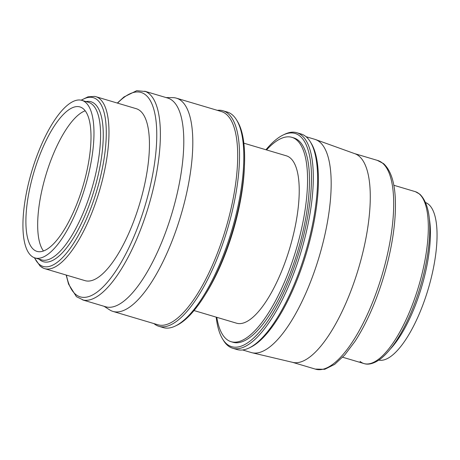 <?xml version="1.0" encoding="UTF-8"?>
<svg xmlns="http://www.w3.org/2000/svg" width="460" height="460" viewBox="0 0 460 460"><rect width="100%" height="100%" fill="white"/><g stroke="black" fill="none" stroke-linecap="round" stroke-linejoin="round"><path stroke-width="0.69" d="M425.655 202.601A82.19 27.807 106.6 0 1 428.588 204.355A82.19 27.807 106.6 0 1 426.748 293.767A82.19 27.807 106.6 0 1 378.827 360.117M360.053 361.41A89.706 30.348 -73.4 0 0 364.314 363.664A89.706 30.348 -73.4 0 0 416.869 292.025A89.706 30.348 -73.4 0 0 419.089 193.769A89.706 30.348 -73.4 0 0 415.437 191.699L419.859 194.2C428.852 203.13 431.739 221.018 428.524 247.854A88.021 29.779 -73.4 0 1 405.956 323.782C397.923 340.003 389.58 351.607 380.926 358.581C373.129 364.516 367.5 364.671 364.314 363.664M377.338 160.373L383.565 163.622C391.5 170.924 395.456 184.736 395.445 205.062A107.324 36.311 106.6 0 1 354.867 341.55L344.741 354.988L334.633 364.389L324.731 369.305L315.29 369.087M292.554 362.33L315.623 369.19A108.87 36.834 -73.4 0 0 379.603 282.9A108.87 36.834 -73.4 0 0 382.473 163.105A108.87 36.834 -73.4 0 0 377.671 160.471L354.603 153.611M242.627 349.962L251.407 352.573A111.245 37.634 -73.4 0 0 252.103 352.757L292.899 362.411A108.87 36.834 -73.4 0 0 356.511 274.948A108.87 36.834 -73.4 0 0 359.065 156.147A108.87 36.834 -73.4 0 0 354.936 153.732L315.491 139.535A111.245 37.634 -73.4 0 0 314.807 139.311L306.032 136.701A112.435 38.036 -73.4 0 0 301.082 133.987L296.78 132.71A112.435 38.036 -73.4 0 0 284.774 134.222L283.239 134.952A111.245 37.634 -73.4 0 0 265.943 149.747M252.103 352.757A111.245 37.634 -73.4 0 0 317.107 263.39A111.245 37.634 -73.4 0 0 319.711 141.996A111.245 37.634 -73.4 0 0 315.491 139.535M216.183 317.135A111.245 37.634 -73.4 0 0 222.582 338.974L223.474 340.429A112.435 38.036 -73.4 0 0 227.746 345.535A112.435 38.036 -73.4 0 0 232.702 348.249L237.003 349.531A112.435 38.036 -73.4 0 0 249.004 348.019L250.539 347.288A111.245 37.634 -73.4 0 0 306.44 252.879A111.245 37.634 -73.4 0 0 311.196 143.261L310.304 141.812A112.435 38.036 -73.4 0 0 306.038 136.706M249.004 348.019A112.435 38.036 -73.4 0 0 305.503 252.597A112.435 38.036 -73.4 0 0 310.304 141.812M232.702 348.249A112.435 38.036 -73.4 0 0 298.77 259.135A112.435 38.036 -73.4 0 0 301.737 135.424A112.435 38.036 -73.4 0 0 296.78 132.71M222.582 338.974A111.245 37.634 -73.4 0 0 226.809 344.028A111.245 37.634 -73.4 0 0 294.503 266.185A111.245 37.634 -73.4 0 0 300.018 136.143A111.245 37.634 -73.4 0 0 283.239 134.952M291.881 137.333L293.79 137.902A106.605 36.064 106.6 0 1 298.494 140.478A106.605 36.064 106.6 0 1 295.682 257.778A106.605 36.064 106.6 0 1 233.036 342.269L231.121 341.699A106.605 36.064 -73.4 0 0 293.767 257.209A106.605 36.064 -73.4 0 0 296.579 139.909A106.605 36.064 -73.4 0 0 291.881 137.333A106.605 36.064 -73.4 0 0 266.553 149.925M216.786 317.314A106.605 36.064 -73.4 0 0 226.423 339.123A106.605 36.064 -73.4 0 0 231.121 341.699M117.547 103.132A106.645 36.081 106.6 0 1 145.774 95.03A106.645 36.081 106.6 0 1 140.49 219.702A106.645 36.081 106.6 0 1 75.595 294.331A106.645 36.081 106.6 0 1 66.418 275.109M66.188 275.04L68.54 284.102L76.429 296.677L83.513 300.121A108.87 36.834 -73.4 0 0 146.849 211.824A108.87 36.834 -73.4 0 0 149.172 93.742A108.87 36.834 -73.4 0 0 145.527 91.517L136.724 90.683L123.941 96.985L117.317 103.063M82.662 299.931L105.731 306.791A108.87 36.834 -73.4 0 0 169.705 220.501A108.87 36.834 -73.4 0 0 172.58 100.705A108.87 36.834 -73.4 0 0 167.779 98.072L144.71 91.212M104.029 306.285L109.71 309.908A111.245 37.634 -73.4 0 0 113.039 311.437A111.245 37.634 -73.4 0 0 178.411 223.267A111.245 37.634 -73.4 0 0 181.343 100.861A111.245 37.634 -73.4 0 0 176.439 98.175A111.245 37.634 -73.4 0 0 172.816 97.635L166.077 97.566M113.039 311.437L157.929 324.783A111.245 37.634 -73.4 0 0 223.301 236.612A111.245 37.634 -73.4 0 0 226.234 114.206A111.245 37.634 -73.4 0 0 221.335 111.521L176.439 98.175M153.968 323.604A112.435 38.036 -73.4 0 0 158.918 326.318A112.435 38.036 -73.4 0 0 224.986 237.205A112.435 38.036 -73.4 0 0 227.953 113.488A112.435 38.036 -73.4 0 0 222.996 110.774A112.435 38.036 -73.4 0 0 217.367 110.343M158.918 326.318L163.219 327.595A112.435 38.036 -73.4 0 0 175.22 326.082A112.435 38.036 -73.4 0 0 231.719 230.661A112.435 38.036 -73.4 0 0 236.526 119.876A112.435 38.036 -73.4 0 0 232.254 114.77A112.435 38.036 -73.4 0 0 227.297 112.05L222.996 110.774M175.22 326.082L176.755 325.352A111.245 37.634 -73.4 0 0 232.656 230.943A111.245 37.634 -73.4 0 0 237.412 121.325L236.526 119.876M244.478 164.352A106.605 36.064 106.6 0 1 206.183 293.175M85.502 102.338A82.208 27.813 106.6 0 1 83.335 192.797A82.208 27.813 106.6 0 1 35.029 257.951A82.208 27.813 106.6 0 1 31.401 255.967A82.208 27.813 106.6 0 1 33.569 165.508A82.208 27.813 106.6 0 1 81.88 100.355A82.208 27.813 106.6 0 1 85.502 102.338M39.088 259.158A83.467 28.238 -73.4 0 0 39.738 259.739A83.467 28.238 -73.4 0 0 90.528 201.336A83.467 28.238 -73.4 0 0 94.662 103.764A83.467 28.238 -73.4 0 0 85.945 101.562M83.248 108.744A75.354 25.495 106.6 0 1 81.259 191.659A75.354 25.495 106.6 0 1 36.978 251.384A75.354 25.495 106.6 0 1 33.66 249.561A75.354 25.495 106.6 0 1 35.644 166.646A75.354 25.495 106.6 0 1 79.925 106.921A75.354 25.495 106.6 0 1 83.248 108.744M34.598 257.813A88.038 29.785 -73.4 0 0 39.278 264.327A88.038 29.785 -73.4 0 0 92.851 202.722A88.038 29.785 -73.4 0 0 97.215 99.803A88.038 29.785 -73.4 0 0 81.443 100.234M85.18 110.797A75.354 25.495 -73.4 0 0 45.787 175.386A75.354 25.495 -73.4 0 0 43.499 251.005M34.339 257.715L40.129 266.116L43.499 268.22A89.706 30.348 -73.4 0 0 96.813 199.266A89.706 30.348 -73.4 0 0 99.745 98.831A89.706 30.348 -73.4 0 0 94.587 96.381L87.952 96.859L81.173 100.171M243.817 143.169L286.385 155.825A87.314 29.538 106.6 0 1 290.231 157.935A87.314 29.538 106.6 0 1 287.931 254.006A87.314 29.538 106.6 0 1 236.618 323.213L194.051 310.558M140.202 110.86A89.706 30.348 106.6 0 1 137.839 209.564A89.706 30.348 106.6 0 1 85.123 280.669L44.66 268.64A89.706 30.348 -73.4 0 0 97.376 197.541A89.706 30.348 -73.4 0 0 99.745 98.831A89.706 30.348 -73.4 0 0 95.789 96.663L136.246 108.692A89.706 30.348 106.6 0 1 140.202 110.86M40.71 266.472A89.706 30.348 -73.4 0 0 44.66 268.64M393.806 185.259L415.133 191.601A89.706 30.348 106.6 0 1 419.089 193.769A89.706 30.348 106.6 0 1 416.72 292.479A89.706 30.348 106.6 0 1 364.009 363.578L342.677 357.236M390.477 348.87A82.19 27.807 -73.4 0 0 429.266 218.385M35.029 257.951L41.642 259.917A82.208 27.813 -73.4 0 0 89.947 194.758A82.208 27.813 -73.4 0 0 92.115 104.305A82.208 27.813 -73.4 0 0 88.492 102.321L81.88 100.355"/></g></svg>
